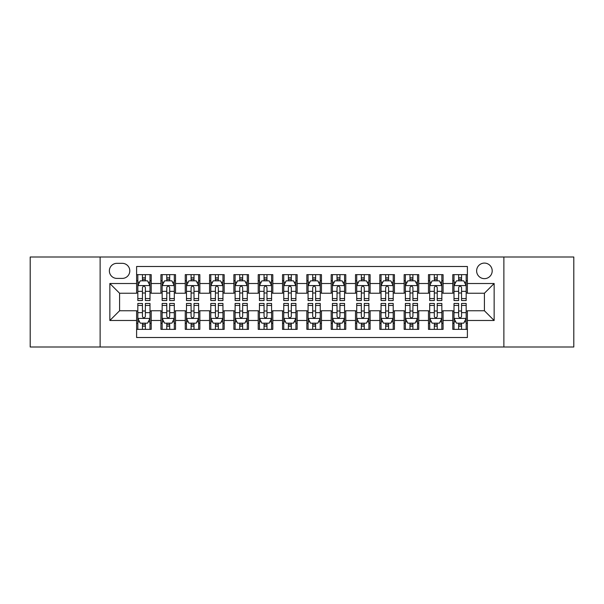 <?xml version="1.0" encoding="UTF-8"?>
<svg xmlns="http://www.w3.org/2000/svg" width="604" height="604" viewBox="0 0 604 604"><rect width="100%" height="100%" fill="white"/><g stroke="black" fill="none" stroke-linecap="round" stroke-linejoin="round"><path stroke-width="0.91" d="M484.416 263.087A7.784 7.784 0 0 0 476.631 270.871A7.784 7.784 0 0 0 484.416 278.648A7.784 7.784 0 0 0 492.2 270.871A7.784 7.784 0 0 0 484.416 263.087M503.872 346.998L573.8 346.998L573.8 257.002L503.872 257.002L503.872 346.998L100.128 346.998L100.128 257.002L30.2 257.002L30.2 346.998L100.128 346.998M467.39 274.639L452.796 274.639L452.796 283.518L443.072 283.518L443.072 293.242L452.796 293.242L452.796 283.518M443.072 283.518L443.072 274.639L428.478 274.639L428.478 283.518L418.746 283.518L418.746 293.242L428.478 293.242L428.478 283.518M418.746 283.518L418.746 274.639L404.151 274.639L404.151 283.518L394.427 283.518L394.427 293.242L404.151 293.242L404.151 283.518M394.427 283.518L394.427 274.639L379.833 274.639L379.833 283.518L370.101 283.518L370.101 293.242L379.833 293.242L379.833 283.518M370.101 283.518L370.101 274.639L355.507 274.639L355.507 283.518L345.782 283.518L345.782 293.242L355.507 293.242L355.507 283.518M345.782 283.518L345.782 274.639L331.188 274.639L331.188 283.518L321.456 283.518L321.456 293.242L331.188 293.242L331.188 283.518M321.456 283.518L321.456 274.639L306.862 274.639L306.862 283.518L297.138 283.518L297.138 293.242L306.862 293.242L306.862 283.518M297.138 283.518L297.138 274.639L282.544 274.639L282.544 283.518L272.812 283.518L272.812 293.242L282.544 293.242L282.544 283.518M272.812 283.518L272.812 274.639L258.218 274.639L258.218 283.518L248.493 283.518L248.493 293.242L258.218 293.242L258.218 283.518M248.493 283.518L248.493 274.639L233.899 274.639L233.899 283.518L224.167 283.518L224.167 293.242L233.899 293.242L233.899 283.518M224.167 283.518L224.167 274.639L209.573 274.639L209.573 283.518L199.849 283.518L199.849 293.242L209.573 293.242L209.573 283.518M199.849 283.518L199.849 274.639L185.254 274.639L185.254 283.518L175.522 283.518L175.522 293.242L185.254 293.242L185.254 283.518M175.522 283.518L175.522 274.639L160.928 274.639L160.928 293.242L151.204 293.242L151.204 274.639L136.61 274.639M136.61 329.361L151.204 329.361L151.204 310.758L160.928 310.758L160.928 329.361L175.522 329.361L175.522 310.758L185.254 310.758L185.254 320.482L175.522 320.482M185.254 320.482L185.254 329.361L199.849 329.361L199.849 310.758L209.573 310.758L209.573 320.482L199.849 320.482M209.573 320.482L209.573 329.361L224.167 329.361L224.167 310.758L233.899 310.758L233.899 320.482L224.167 320.482M233.899 320.482L233.899 329.361L248.493 329.361L248.493 310.758L258.218 310.758L258.218 320.482L248.493 320.482M258.218 320.482L258.218 329.361L272.812 329.361L272.812 310.758L282.544 310.758L282.544 320.482L272.812 320.482M282.544 320.482L282.544 329.361L297.138 329.361L297.138 310.758L306.862 310.758L306.862 320.482L297.138 320.482M306.862 320.482L306.862 329.361L321.456 329.361L321.456 310.758L331.188 310.758L331.188 320.482L321.456 320.482M331.188 320.482L331.188 329.361L345.782 329.361L345.782 310.758L355.507 310.758L355.507 320.482L345.782 320.482M355.507 320.482L355.507 329.361L370.101 329.361L370.101 310.758L379.833 310.758L379.833 320.482L370.101 320.482M379.833 320.482L379.833 329.361L394.427 329.361L394.427 310.758L404.151 310.758L404.151 320.482L394.427 320.482M404.151 320.482L404.151 329.361L418.746 329.361L418.746 310.758L428.478 310.758L428.478 320.482L418.746 320.482M428.478 320.482L428.478 329.361L443.072 329.361L443.072 310.758L452.796 310.758L452.796 320.482L443.072 320.482M116.912 278.406L122.257 278.406A7.542 7.542 0 0 0 129.8 270.871A7.542 7.542 0 0 0 122.257 263.329L116.912 263.329A7.542 7.542 0 0 0 109.369 270.871A7.542 7.542 0 0 0 116.912 278.406M503.872 257.002L100.128 257.002M467.39 283.518L467.39 266.492L136.61 266.492L136.61 293.242L119.584 293.242L119.584 310.758L136.61 310.758L136.61 337.508L467.39 337.508L467.39 310.758L484.416 310.758L484.416 293.242L467.39 293.242L467.39 283.518L494.147 283.518L494.147 320.482L467.39 320.482M136.61 320.482L109.853 320.482L109.853 283.518L136.61 283.518M452.796 320.482L452.796 329.361L467.39 329.361M136.61 280.717L137.825 280.717M142.446 280.717L145.368 280.717M149.988 280.717L151.204 280.717M136.61 293L137.825 293M142.446 293L145.368 293M149.988 293L151.204 293M136.61 311L137.825 311M142.446 311L145.368 311M149.988 311L151.204 311M136.61 323.283L137.825 323.283M142.446 323.283L145.368 323.283M149.988 323.283L151.204 323.283M160.928 293L162.151 293M166.772 293L169.686 293M174.307 293L175.522 293M160.928 280.717L162.151 280.717M166.772 280.717L169.686 280.717M174.307 280.717L175.522 280.717M160.928 311L162.151 311M166.772 311L169.686 311M174.307 311L175.522 311M160.928 323.283L162.151 323.283M166.772 323.283L169.686 323.283M174.307 323.283L175.522 323.283M185.254 311L186.47 311M191.09 311L194.012 311M198.633 311L199.849 311M185.254 323.283L186.47 323.283M191.09 323.283L194.012 323.283M198.633 323.283L199.849 323.283M185.254 280.717L186.47 280.717M191.09 280.717L194.012 280.717M198.633 280.717L199.849 280.717M185.254 293L186.47 293M191.09 293L194.012 293M198.633 293L199.849 293M209.573 311L210.788 311M215.417 311L218.331 311M222.952 311L224.167 311M209.573 323.283L210.788 323.283M215.417 323.283L218.331 323.283M222.952 323.283L224.167 323.283M209.573 280.717L210.788 280.717M215.417 280.717L218.331 280.717M222.952 280.717L224.167 280.717M209.573 293L210.788 293M215.417 293L218.331 293M222.952 293L224.167 293M233.899 311L235.115 311M239.735 311L242.657 311M247.278 311L248.493 311M233.899 323.283L235.115 323.283M239.735 323.283L242.657 323.283M247.278 323.283L248.493 323.283M233.899 280.717L235.115 280.717M239.735 280.717L242.657 280.717M247.278 280.717L248.493 280.717M233.899 293L235.115 293M239.735 293L242.657 293M247.278 293L248.493 293M258.218 311L259.433 311M264.054 311L266.976 311M271.596 311L272.812 311M258.218 323.283L259.433 323.283M264.054 323.283L266.976 323.283M271.596 323.283L272.812 323.283M258.218 280.717L259.433 280.717M264.054 280.717L266.976 280.717M271.596 280.717L272.812 280.717M258.218 293L259.433 293M264.054 293L266.976 293M271.596 293L272.812 293M282.544 311L283.759 311M288.38 311L291.302 311M295.922 311L297.138 311M282.544 323.283L283.759 323.283M288.38 323.283L291.302 323.283M295.922 323.283L297.138 323.283M282.544 280.717L283.759 280.717M288.38 280.717L291.302 280.717M295.922 280.717L297.138 280.717M282.544 293L283.759 293M288.38 293L291.302 293M295.922 293L297.138 293M306.862 311L308.078 311M312.698 311L315.62 311M320.241 311L321.456 311M306.862 323.283L308.078 323.283M312.698 323.283L315.62 323.283M320.241 323.283L321.456 323.283M306.862 280.717L308.078 280.717M312.698 280.717L315.62 280.717M320.241 280.717L321.456 280.717M306.862 293L308.078 293M312.698 293L315.62 293M320.241 293L321.456 293M331.188 311L332.404 311M337.024 311L339.946 311M344.567 311L345.782 311M331.188 323.283L332.404 323.283M337.024 323.283L339.946 323.283M344.567 323.283L345.782 323.283M331.188 280.717L332.404 280.717M337.024 280.717L339.946 280.717M344.567 280.717L345.782 280.717M331.188 293L332.404 293M337.024 293L339.946 293M344.567 293L345.782 293M355.507 311L356.722 311M361.343 311L364.265 311M368.885 311L370.101 311M355.507 323.283L356.722 323.283M361.343 323.283L364.265 323.283M368.885 323.283L370.101 323.283M355.507 280.717L356.722 280.717M361.343 280.717L364.265 280.717M368.885 280.717L370.101 280.717M355.507 293L356.722 293M361.343 293L364.265 293M368.885 293L370.101 293M379.833 311L381.048 311M385.669 311L388.583 311M393.212 311L394.427 311M379.833 323.283L381.048 323.283M385.669 323.283L388.583 323.283M393.212 323.283L394.427 323.283M379.833 280.717L381.048 280.717M385.669 280.717L388.583 280.717M393.212 280.717L394.427 280.717M379.833 293L381.048 293M385.669 293L388.583 293M393.212 293L394.427 293M404.151 311L405.367 311M409.988 311L412.909 311M417.53 311L418.746 311M404.151 323.283L405.367 323.283M409.988 323.283L412.909 323.283M417.53 323.283L418.746 323.283M404.151 280.717L405.367 280.717M409.988 280.717L412.909 280.717M417.53 280.717L418.746 280.717M404.151 293L405.367 293M409.988 293L412.909 293M417.53 293L418.746 293M428.478 311L429.693 311M434.314 311L437.228 311M441.849 311L443.072 311M428.478 323.283L429.693 323.283M434.314 323.283L437.228 323.283M441.849 323.283L443.072 323.283M428.478 280.717L429.693 280.717M434.314 280.717L437.228 280.717M441.849 280.717L443.072 280.717M428.478 293L429.693 293M434.314 293L437.228 293M441.849 293L443.072 293M452.796 311L454.012 311M458.632 311L461.554 311M466.175 311L467.39 311M452.796 323.283L454.012 323.283M458.632 323.283L461.554 323.283M466.175 323.283L467.39 323.283M452.796 280.717L454.012 280.717M458.632 280.717L461.554 280.717M466.175 280.717L467.39 280.717M452.796 293L454.012 293M458.632 293L461.554 293M466.175 293L467.39 293M119.584 293.242L109.853 283.518M119.584 310.758L109.853 320.482M494.147 283.518L484.416 293.242M494.147 320.482L484.416 310.758M145.368 277.802L142.446 277.802M149.988 298.557L145.368 298.557L145.368 300.543L149.988 300.543L149.988 285.707L147.557 280.837L140.256 280.837L137.825 285.707L137.825 300.543L142.446 300.543L142.446 298.557L137.825 298.557M137.825 285.707L137.825 274.639M149.988 285.707L149.988 274.639M142.446 280.837L142.446 274.639M145.368 274.639L145.368 280.837M145.368 298.557L145.368 287.527C144.394 285.654 143.42 285.654 142.446 287.527L142.446 298.557M142.446 326.198L145.368 326.198M137.825 305.443L142.446 305.443L142.446 303.457L137.825 303.457L137.825 318.293L140.256 323.163L147.557 323.163L149.988 318.293L149.988 303.457L145.368 303.457L145.368 305.443L149.988 305.443M149.988 318.293L149.988 329.361M137.825 318.293L137.825 329.361M145.368 323.163L145.368 329.361M142.446 329.361L142.446 323.163M142.446 305.443L142.446 316.473C143.42 318.346 144.394 318.346 145.368 316.473L145.368 305.443M169.686 277.802L166.772 277.802M174.307 298.557L169.686 298.557L169.686 300.543L174.307 300.543L174.307 285.707L171.876 280.837L164.582 280.837L162.151 285.707L162.151 300.543L166.772 300.543L166.772 298.557L162.151 298.557M162.151 285.707L162.151 274.639M174.307 285.707L174.307 274.639M166.772 280.837L166.772 274.639M169.686 274.639L169.686 280.837M169.686 298.557L169.686 287.527C168.712 285.654 167.746 285.654 166.772 287.527L166.772 298.557M194.012 277.802L191.09 277.802M198.633 298.557L194.012 298.557L194.012 300.543L198.633 300.543L198.633 285.707L196.202 280.837L188.901 280.837L186.47 285.707L186.47 300.543L191.09 300.543L191.09 298.557L186.47 298.557M186.47 285.707L186.47 274.639M198.633 285.707L198.633 274.639M191.09 280.837L191.09 274.639M194.012 274.639L194.012 280.837M194.012 298.557L194.012 287.527C193.038 285.654 192.064 285.654 191.09 287.527L191.09 298.557M218.331 277.802L215.417 277.802M222.952 298.557L218.331 298.557L218.331 300.543L222.952 300.543L222.952 285.707L220.52 280.837L213.227 280.837L210.788 285.707L210.788 300.543L215.417 300.543L215.417 298.557L210.788 298.557M210.788 285.707L210.788 274.639M222.952 285.707L222.952 274.639M215.417 280.837L215.417 274.639M218.331 274.639L218.331 280.837M218.331 298.557L218.331 287.527C217.357 285.654 216.391 285.654 215.417 287.527L215.417 298.557M242.657 277.802L239.735 277.802M247.278 298.557L242.657 298.557L242.657 300.543L247.278 300.543L247.278 285.707L244.847 280.837L237.546 280.837L235.115 285.707L235.115 300.543L239.735 300.543L239.735 298.557L235.115 298.557M235.115 285.707L235.115 274.639M247.278 285.707L247.278 274.639M239.735 280.837L239.735 274.639M242.657 274.639L242.657 280.837M242.657 298.557L242.657 287.527C241.683 285.654 240.709 285.654 239.735 287.527L239.735 298.557M166.772 326.198L169.686 326.198M162.151 305.443L166.772 305.443L166.772 303.457L162.151 303.457L162.151 318.293L164.582 323.163L171.876 323.163L174.307 318.293L174.307 303.457L169.686 303.457L169.686 305.443L174.307 305.443M174.307 318.293L174.307 329.361M162.151 318.293L162.151 329.361M169.686 323.163L169.686 329.361M166.772 329.361L166.772 323.163M166.772 305.443L166.772 316.473C167.738 318.346 168.712 318.346 169.686 316.473L169.686 305.443M191.09 326.198L194.012 326.198M186.47 305.443L191.09 305.443L191.09 303.457L186.47 303.457L186.47 318.293L188.901 323.163L196.202 323.163L198.633 318.293L198.633 303.457L194.012 303.457L194.012 305.443L198.633 305.443M198.633 318.293L198.633 329.361M186.47 318.293L186.47 329.361M194.012 323.163L194.012 329.361M191.09 329.361L191.09 323.163M191.09 305.443L191.09 316.473C192.064 318.346 193.038 318.346 194.012 316.473L194.012 305.443M215.417 326.198L218.331 326.198M210.788 305.443L215.417 305.443L215.417 303.457L210.788 303.457L210.788 318.293L213.227 323.163L220.52 323.163L222.952 318.293L222.952 303.457L218.331 303.457L218.331 305.443L222.952 305.443M222.952 318.293L222.952 329.361M210.788 318.293L210.788 329.361M218.331 323.163L218.331 329.361M215.417 329.361L215.417 323.163M215.417 305.443L215.417 316.473C216.383 318.346 217.357 318.346 218.331 316.473L218.331 305.443M239.735 326.198L242.657 326.198M235.115 305.443L239.735 305.443L239.735 303.457L235.115 303.457L235.115 318.293L237.546 323.163L244.847 323.163L247.278 318.293L247.278 303.457L242.657 303.457L242.657 305.443L247.278 305.443M247.278 318.293L247.278 329.361M235.115 318.293L235.115 329.361M242.657 323.163L242.657 329.361M239.735 329.361L239.735 323.163M239.735 305.443L239.735 316.473C240.709 318.346 241.683 318.346 242.657 316.473L242.657 305.443M266.976 277.802L264.054 277.802M271.596 298.557L266.976 298.557L266.976 300.543L271.596 300.543L271.596 285.707L269.165 280.837L261.872 280.837L259.433 285.707L259.433 300.543L264.054 300.543L264.054 298.557L259.433 298.557M259.433 285.707L259.433 274.639M271.596 285.707L271.596 274.639M264.054 280.837L264.054 274.639M266.976 274.639L266.976 280.837M266.976 298.557L266.976 287.527C266.002 285.654 265.035 285.654 264.054 287.527L264.054 298.557M264.054 326.198L266.976 326.198M259.433 305.443L264.054 305.443L264.054 303.457L259.433 303.457L259.433 318.293L261.872 323.163L269.165 323.163L271.596 318.293L271.596 303.457L266.976 303.457L266.976 305.443L271.596 305.443M271.596 318.293L271.596 329.361M259.433 318.293L259.433 329.361M266.976 323.163L266.976 329.361M264.054 329.361L264.054 323.163M264.054 305.443L264.054 316.473C265.028 318.346 266.002 318.346 266.976 316.473L266.976 305.443M291.302 277.802L288.38 277.802M295.922 298.557L291.302 298.557L291.302 300.543L295.922 300.543L295.922 285.707L293.484 280.837L286.19 280.837L283.759 285.707L283.759 300.543L288.38 300.543L288.38 298.557L283.759 298.557M283.759 285.707L283.759 274.639M295.922 285.707L295.922 274.639M288.38 280.837L288.38 274.639M291.302 274.639L291.302 280.837M291.302 298.557L291.302 287.527C290.328 285.654 289.354 285.654 288.38 287.527L288.38 298.557M288.38 326.198L291.302 326.198M283.759 305.443L288.38 305.443L288.38 303.457L283.759 303.457L283.759 318.293L286.19 323.163L293.484 323.163L295.922 318.293L295.922 303.457L291.302 303.457L291.302 305.443L295.922 305.443M295.922 318.293L295.922 329.361M283.759 318.293L283.759 329.361M291.302 323.163L291.302 329.361M288.38 329.361L288.38 323.163M288.38 305.443L288.38 316.473C289.354 318.346 290.328 318.346 291.302 316.473L291.302 305.443M315.62 277.802L312.698 277.802M320.241 298.557L315.62 298.557L315.62 300.543L320.241 300.543L320.241 285.707L317.81 280.837L310.516 280.837L308.078 285.707L308.078 300.543L312.698 300.543L312.698 298.557L308.078 298.557M308.078 285.707L308.078 274.639M320.241 285.707L320.241 274.639M312.698 280.837L312.698 274.639M315.62 274.639L315.62 280.837M315.62 298.557L315.62 287.527C314.646 285.654 313.672 285.654 312.698 287.527L312.698 298.557M312.698 326.198L315.62 326.198M308.078 305.443L312.698 305.443L312.698 303.457L308.078 303.457L308.078 318.293L310.516 323.163L317.81 323.163L320.241 318.293L320.241 303.457L315.62 303.457L315.62 305.443L320.241 305.443M320.241 318.293L320.241 329.361M308.078 318.293L308.078 329.361M315.62 323.163L315.62 329.361M312.698 329.361L312.698 323.163M312.698 305.443L312.698 316.473C313.672 318.346 314.646 318.346 315.62 316.473L315.62 305.443M339.946 277.802L337.024 277.802M344.567 298.557L339.946 298.557L339.946 300.543L344.567 300.543L344.567 285.707L342.128 280.837L334.835 280.837L332.404 285.707L332.404 300.543L337.024 300.543L337.024 298.557L332.404 298.557M332.404 285.707L332.404 274.639M344.567 285.707L344.567 274.639M337.024 280.837L337.024 274.639M339.946 274.639L339.946 280.837M339.946 298.557L339.946 287.527C338.972 285.654 337.998 285.654 337.024 287.527L337.024 298.557M337.024 326.198L339.946 326.198M332.404 305.443L337.024 305.443L337.024 303.457L332.404 303.457L332.404 318.293L334.835 323.163L342.128 323.163L344.567 318.293L344.567 303.457L339.946 303.457L339.946 305.443L344.567 305.443M344.567 318.293L344.567 329.361M332.404 318.293L332.404 329.361M339.946 323.163L339.946 329.361M337.024 329.361L337.024 323.163M337.024 305.443L337.024 316.473C337.998 318.346 338.965 318.346 339.946 316.473L339.946 305.443M364.265 277.802L361.343 277.802M368.885 298.557L364.265 298.557L364.265 300.543L368.885 300.543L368.885 285.707L366.454 280.837L359.154 280.837L356.722 285.707L356.722 300.543L361.343 300.543L361.343 298.557L356.722 298.557M356.722 285.707L356.722 274.639M368.885 285.707L368.885 274.639M361.343 280.837L361.343 274.639M364.265 274.639L364.265 280.837M364.265 298.557L364.265 287.527C363.291 285.654 362.317 285.654 361.343 287.527L361.343 298.557M361.343 326.198L364.265 326.198M356.722 305.443L361.343 305.443L361.343 303.457L356.722 303.457L356.722 318.293L359.154 323.163L366.454 323.163L368.885 318.293L368.885 303.457L364.265 303.457L364.265 305.443L368.885 305.443M368.885 318.293L368.885 329.361M356.722 318.293L356.722 329.361M364.265 323.163L364.265 329.361M361.343 329.361L361.343 323.163M361.343 305.443L361.343 316.473C362.317 318.346 363.291 318.346 364.265 316.473L364.265 305.443M388.583 277.802L385.669 277.802M393.212 298.557L388.583 298.557L388.583 300.543L393.212 300.543L393.212 285.707L390.773 280.837L383.48 280.837L381.048 285.707L381.048 300.543L385.669 300.543L385.669 298.557L381.048 298.557M381.048 285.707L381.048 274.639M393.212 285.707L393.212 274.639M385.669 280.837L385.669 274.639M388.583 274.639L388.583 280.837M388.583 298.557L388.583 287.527C387.617 285.654 386.643 285.654 385.669 287.527L385.669 298.557M385.669 326.198L388.583 326.198M381.048 305.443L385.669 305.443L385.669 303.457L381.048 303.457L381.048 318.293L383.48 323.163L390.773 323.163L393.212 318.293L393.212 303.457L388.583 303.457L388.583 305.443L393.212 305.443M393.212 318.293L393.212 329.361M381.048 318.293L381.048 329.361M388.583 323.163L388.583 329.361M385.669 329.361L385.669 323.163M385.669 305.443L385.669 316.473C386.643 318.346 387.609 318.346 388.583 316.473L388.583 305.443M412.909 277.802L409.988 277.802M417.53 298.557L412.909 298.557L412.909 300.543L417.53 300.543L417.53 285.707L415.099 280.837L407.798 280.837L405.367 285.707L405.367 300.543L409.988 300.543L409.988 298.557L405.367 298.557M405.367 285.707L405.367 274.639M417.53 285.707L417.53 274.639M409.988 280.837L409.988 274.639M412.909 274.639L412.909 280.837M412.909 298.557L412.909 287.527C411.936 285.654 410.962 285.654 409.988 287.527L409.988 298.557M409.988 326.198L412.909 326.198M405.367 305.443L409.988 305.443L409.988 303.457L405.367 303.457L405.367 318.293L407.798 323.163L415.099 323.163L417.53 318.293L417.53 303.457L412.909 303.457L412.909 305.443L417.53 305.443M417.53 318.293L417.53 329.361M405.367 318.293L405.367 329.361M412.909 323.163L412.909 329.361M409.988 329.361L409.988 323.163M409.988 305.443L409.988 316.473C410.962 318.346 411.936 318.346 412.909 316.473L412.909 305.443M437.228 277.802L434.314 277.802M441.849 298.557L437.228 298.557L437.228 300.543L441.849 300.543L441.849 285.707L439.418 280.837L432.124 280.837L429.693 285.707L429.693 300.543L434.314 300.543L434.314 298.557L429.693 298.557M429.693 285.707L429.693 274.639M441.849 285.707L441.849 274.639M434.314 280.837L434.314 274.639M437.228 274.639L437.228 280.837M437.228 298.557L437.228 287.527C436.262 285.654 435.288 285.654 434.314 287.527L434.314 298.557M434.314 326.198L437.228 326.198M429.693 305.443L434.314 305.443L434.314 303.457L429.693 303.457L429.693 318.293L432.124 323.163L439.418 323.163L441.849 318.293L441.849 303.457L437.228 303.457L437.228 305.443L441.849 305.443M441.849 318.293L441.849 329.361M429.693 318.293L429.693 329.361M437.228 323.163L437.228 329.361M434.314 329.361L434.314 323.163M434.314 305.443L434.314 316.473C435.288 318.346 436.254 318.346 437.228 316.473L437.228 305.443M461.554 277.802L458.632 277.802M466.175 298.557L461.554 298.557L461.554 300.543L466.175 300.543L466.175 285.707L463.744 280.837L456.443 280.837L454.012 285.707L454.012 300.543L458.632 300.543L458.632 298.557L454.012 298.557M454.012 285.707L454.012 274.639M466.175 285.707L466.175 274.639M458.632 280.837L458.632 274.639M461.554 274.639L461.554 280.837M461.554 298.557L461.554 287.527C460.58 285.654 459.606 285.654 458.632 287.527L458.632 298.557M458.632 326.198L461.554 326.198M454.012 305.443L458.632 305.443L458.632 303.457L454.012 303.457L454.012 318.293L456.443 323.163L463.744 323.163L466.175 318.293L466.175 303.457L461.554 303.457L461.554 305.443L466.175 305.443M466.175 318.293L466.175 329.361M454.012 318.293L454.012 329.361M461.554 323.163L461.554 329.361M458.632 329.361L458.632 323.163M458.632 305.443L458.632 316.473C459.606 318.346 460.58 318.346 461.554 316.473L461.554 305.443M160.928 320.482L151.204 320.482M160.928 283.518L151.204 283.518M149.928 285.586L137.886 285.586M137.825 282.181L139.592 282.181M148.222 282.181L149.988 282.181M142.446 291.339L137.825 291.339M149.988 291.339L145.368 291.339M145.368 279.35L142.446 279.35M137.886 318.414L149.928 318.414M149.988 321.819L148.222 321.819M139.592 321.819L137.825 321.819M145.368 312.661L149.988 312.661M137.825 312.661L142.446 312.661M142.446 324.65L145.368 324.65M174.246 285.586L162.212 285.586M162.151 282.181L163.91 282.181M172.548 282.181L174.307 282.181M166.772 291.339L162.151 291.339M174.307 291.339L169.686 291.339M169.686 279.35L166.772 279.35M198.573 285.586L186.53 285.586M186.47 282.181L188.237 282.181M196.866 282.181L198.633 282.181M191.09 291.339L186.47 291.339M198.633 291.339L194.012 291.339M194.012 279.35L191.09 279.35M222.891 285.586L210.856 285.586M210.788 282.181L212.555 282.181M221.192 282.181L222.952 282.181M215.417 291.339L210.788 291.339M222.952 291.339L218.331 291.339M218.331 279.35L215.417 279.35M247.217 285.586L235.175 285.586M235.115 282.181L236.874 282.181M245.511 282.181L247.278 282.181M239.735 291.339L235.115 291.339M247.278 291.339L242.657 291.339M242.657 279.35L239.735 279.35M162.212 318.414L174.246 318.414M174.307 321.819L172.548 321.819M163.91 321.819L162.151 321.819M169.686 312.661L174.307 312.661M162.151 312.661L166.772 312.661M166.772 324.65L169.686 324.65M186.53 318.414L198.573 318.414M198.633 321.819L196.866 321.819M188.237 321.819L186.47 321.819M194.012 312.661L198.633 312.661M186.47 312.661L191.09 312.661M191.09 324.65L194.012 324.65M210.856 318.414L222.891 318.414M222.952 321.819L221.192 321.819M212.555 321.819L210.788 321.819M218.331 312.661L222.952 312.661M210.788 312.661L215.417 312.661M215.417 324.65L218.331 324.65M235.175 318.414L247.217 318.414M247.278 321.819L245.511 321.819M236.874 321.819L235.115 321.819M242.657 312.661L247.278 312.661M235.115 312.661L239.735 312.661M239.735 324.65L242.657 324.65M271.536 285.586L259.493 285.586M259.433 282.181L261.2 282.181M269.837 282.181L271.596 282.181M264.054 291.339L259.433 291.339M271.596 291.339L266.976 291.339M266.976 279.35L264.054 279.35M259.493 318.414L271.536 318.414M271.596 321.819L269.837 321.819M261.2 321.819L259.433 321.819M266.976 312.661L271.596 312.661M259.433 312.661L264.054 312.661M264.054 324.65L266.976 324.65M295.862 285.586L283.82 285.586M283.759 282.181L285.518 282.181M294.156 282.181L295.922 282.181M288.38 291.339L283.759 291.339M295.922 291.339L291.302 291.339M291.302 279.35L288.38 279.35M283.82 318.414L295.862 318.414M295.922 321.819L294.156 321.819M285.518 321.819L283.759 321.819M291.302 312.661L295.922 312.661M283.759 312.661L288.38 312.661M288.38 324.65L291.302 324.65M320.18 285.586L308.138 285.586M308.078 282.181L309.844 282.181M318.482 282.181L320.241 282.181M312.698 291.339L308.078 291.339M320.241 291.339L315.62 291.339M315.62 279.35L312.698 279.35M308.138 318.414L320.18 318.414M320.241 321.819L318.482 321.819M309.844 321.819L308.078 321.819M315.62 312.661L320.241 312.661M308.078 312.661L312.698 312.661M312.698 324.65L315.62 324.65M344.507 285.586L332.464 285.586M332.404 282.181L334.163 282.181M342.8 282.181L344.567 282.181M337.024 291.339L332.404 291.339M344.567 291.339L339.946 291.339M339.946 279.35L337.024 279.35M332.464 318.414L344.507 318.414M344.567 321.819L342.8 321.819M334.163 321.819L332.404 321.819M339.946 312.661L344.567 312.661M332.404 312.661L337.024 312.661M337.024 324.65L339.946 324.65M368.825 285.586L356.783 285.586M356.722 282.181L358.489 282.181M367.126 282.181L368.885 282.181M361.343 291.339L356.722 291.339M368.885 291.339L364.265 291.339M364.265 279.35L361.343 279.35M356.783 318.414L368.825 318.414M368.885 321.819L367.126 321.819M358.489 321.819L356.722 321.819M364.265 312.661L368.885 312.661M356.722 312.661L361.343 312.661M361.343 324.65L364.265 324.65M393.144 285.586L381.109 285.586M381.048 282.181L382.808 282.181M391.445 282.181L393.212 282.181M385.669 291.339L381.048 291.339M393.212 291.339L388.583 291.339M388.583 279.35L385.669 279.35M381.109 318.414L393.144 318.414M393.212 321.819L391.445 321.819M382.808 321.819L381.048 321.819M388.583 312.661L393.212 312.661M381.048 312.661L385.669 312.661M385.669 324.65L388.583 324.65M417.47 285.586L405.427 285.586M405.367 282.181L407.134 282.181M415.763 282.181L417.53 282.181M409.988 291.339L405.367 291.339M417.53 291.339L412.909 291.339M412.909 279.35L409.988 279.35M405.427 318.414L417.47 318.414M417.53 321.819L415.763 321.819M407.134 321.819L405.367 321.819M412.909 312.661L417.53 312.661M405.367 312.661L409.988 312.661M409.988 324.65L412.909 324.65M441.788 285.586L429.754 285.586M429.693 282.181L431.452 282.181M440.089 282.181L441.849 282.181M434.314 291.339L429.693 291.339M441.849 291.339L437.228 291.339M437.228 279.35L434.314 279.35M429.754 318.414L441.788 318.414M441.849 321.819L440.089 321.819M431.452 321.819L429.693 321.819M437.228 312.661L441.849 312.661M429.693 312.661L434.314 312.661M434.314 324.65L437.228 324.65M466.114 285.586L454.072 285.586M454.012 282.181L455.778 282.181M464.408 282.181L466.175 282.181M458.632 291.339L454.012 291.339M466.175 291.339L461.554 291.339M461.554 279.35L458.632 279.35M454.072 318.414L466.114 318.414M466.175 321.819L464.408 321.819M455.778 321.819L454.012 321.819M461.554 312.661L466.175 312.661M454.012 312.661L458.632 312.661M458.632 324.65L461.554 324.65"/></g></svg>
